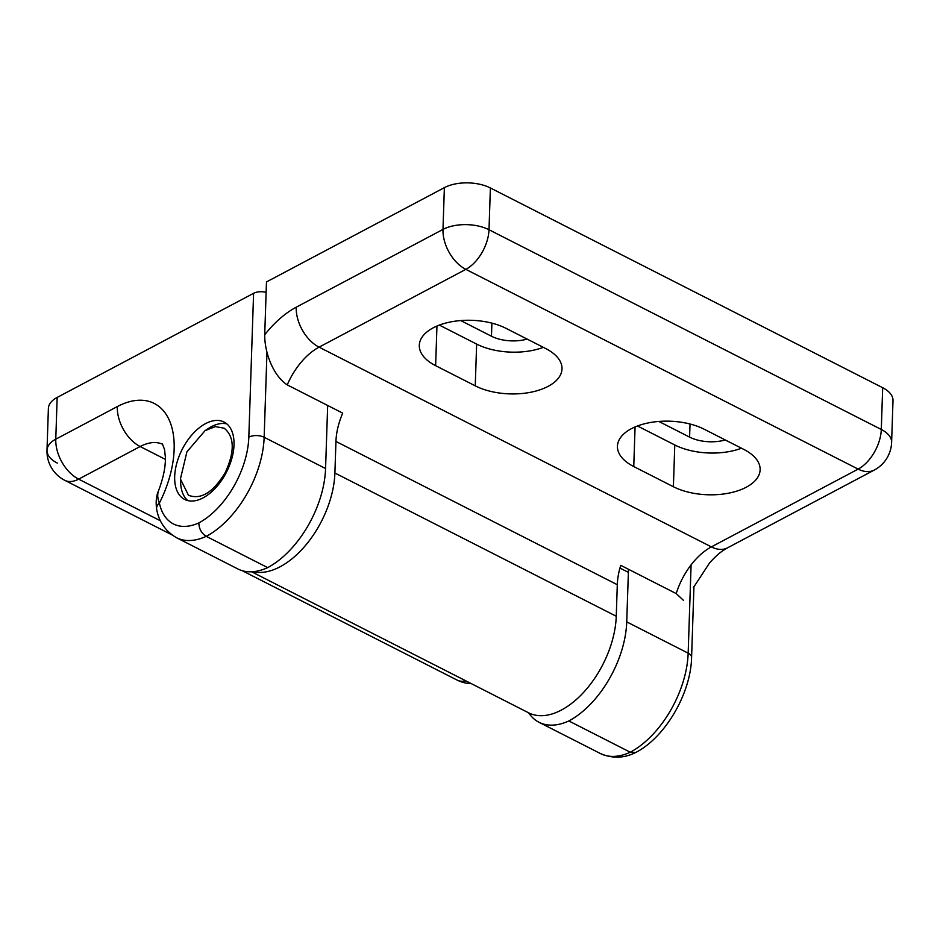 <?xml version="1.0" encoding="UTF-8"?>
<svg xmlns="http://www.w3.org/2000/svg" width="940" height="940" viewBox="0 0 940 940"><rect width="100%" height="100%" fill="white"/><g stroke="black" fill="none" stroke-linecap="round" stroke-linejoin="round"><path stroke-width="1.41" d="M203.111 497.859A43.428 24.898 117 0 1 184.639 499.434A43.428 24.898 117 0 1 182.149 449.438A43.428 24.898 117 0 1 224.049 422.037A43.428 24.898 117 0 1 231.863 458.391A43.428 24.898 117 0 1 203.111 497.859M267.677 567.619A77.08 44.203 117 0 1 237.844 568.947L176.426 537.668A77.08 44.203 117 0 0 206.248 536.341L267.677 567.619A81.416 46.695 -63 0 0 325.569 468.543L327.672 405.469M616.252 616.252L334.899 473.008L335.944 441.447L617.298 584.704L616.252 616.252A77.08 44.203 -63 0 1 584.21 691.711A77.08 44.203 -63 0 1 528.656 712.837A77.08 44.203 -63 0 0 539.008 722.284A77.08 44.203 -63 0 0 568.829 720.957L630.258 752.223A81.416 46.695 -63 0 0 688.162 653.159L691.088 564.893M628.484 569.288L626.733 621.88A81.416 46.695 117 0 1 568.829 720.957M171.844 534.837L64.778 480.328A32.571 32.571 0 0 1 47 450.225L48.386 408.454A32.571 16.873 1.9 0 1 57.164 397.432L55.777 439.191A32.571 16.873 -178.1 0 0 47 450.225L47 450.225A32.571 16.873 -178.1 0 0 57.317 463.091M162.432 444.009L164.559 449.602L165.381 457.263C165.628 466.452 163.513 477.168 159.025 489.399L158.707 490.257C157.215 494.158 157.438 498.435 159.389 503.1A66.223 37.976 -63 0 0 198.845 522.91A70.559 40.467 -63 0 0 248.818 437.159L253.589 293.315L57.164 397.432M253.589 293.315A10.857 5.628 1.9 0 1 266.126 292.375M471.245 683.603A32.571 32.571 0 0 1 457.075 680.067L457.075 680.067A32.571 18.671 -63 0 0 465.841 680.854M64.778 480.328A32.571 18.671 -63 0 0 68.785 481.48A32.571 18.671 -63 0 0 78.631 479.142L160.517 520.842M159.025 489.388L158.578 490.586C156.24 495.827 155.617 502.089 156.686 509.374L156.686 509.374A10.857 7.25 168.1 0 1 159.389 503.1A86.844 49.808 117 0 0 169.412 420.486A86.844 49.808 117 0 0 117.3 406.585L55.777 439.191A32.571 20.668 62.1 0 0 78.631 479.142L140.154 446.535L165.381 459.378M198.845 522.91C199.01 528.856 201.477 533.332 206.248 536.341A81.416 46.695 117 0 0 264.152 437.276L325.569 468.543M635.71 752.505L630.258 752.223A77.08 44.203 -63 0 1 600.437 753.551L539.008 722.284M334.899 473.008A77.08 44.203 117 0 1 306.158 544.66A77.08 44.203 117 0 1 253.06 571.696M617.298 584.704A54.285 31.126 117 0 1 620.741 565.34L676.212 593.587L683.58 600.472M335.944 441.447A54.285 31.126 117 0 1 342.712 413.13L287.24 384.883C272.365 375.107 264.493 351.102 264.716 334.769L266.478 281.941L444.373 187.647A32.571 16.873 1.9 0 1 490.386 187.965L489 229.736A32.571 16.873 -178.1 0 0 442.987 229.419A32.571 20.668 62.1 0 0 465.841 269.357L319.071 347.154A54.285 31.126 -63 0 0 287.24 384.883M460.706 320.563L491.467 336.226A29.857 15.463 -178.1 0 0 527.129 339.082M264.716 334.769A86.844 49.808 117 0 1 296.218 307.204A32.571 20.668 62.1 0 0 319.071 347.154L711.38 546.892L858.138 469.107L465.841 269.357A32.571 18.671 117 0 0 489 229.736L881.297 429.474A32.571 18.671 117 0 1 858.138 469.107A32.571 20.668 -117.9 0 0 874.318 470.035A32.571 32.571 0 0 0 891.614 442.341L891.614 442.341A32.571 16.873 -178.1 0 0 881.297 429.474L882.684 387.715L490.386 187.965M882.684 387.715A32.571 16.873 1.9 0 1 893 400.581L891.614 442.341M545.67 348.529L506.049 328.354A51.571 26.708 -178.1 0 0 450.73 321.915A51.571 26.708 -178.1 0 0 419.299 345.297A51.571 26.708 -178.1 0 0 435.631 365.672L475.252 385.846A51.571 26.708 -178.1 0 0 530.571 392.286A51.571 26.708 -178.1 0 0 562.003 368.903A51.571 26.708 -178.1 0 0 545.67 348.529M439.344 325.099L476.639 344.087A51.571 26.708 -178.1 0 0 543.355 347.342M633.76 466.557A51.571 26.708 -178.1 0 1 617.439 446.183A51.571 26.708 -178.1 0 1 648.859 422.8A51.571 26.708 -178.1 0 1 704.178 429.228L743.81 449.402A51.571 26.708 -178.1 0 1 760.131 469.777A51.571 26.708 -178.1 0 1 728.712 493.159A51.571 26.708 -178.1 0 1 673.393 486.732L633.76 466.557L635.076 426.936M658.834 421.449L689.596 437.112A29.857 15.463 -178.1 0 0 725.269 439.967M637.473 425.973L674.779 444.973A51.571 26.708 -178.1 0 0 741.484 448.227M226.834 423.905A43.428 24.898 -63 0 0 208.797 428.229M180.68 483.489A43.428 24.898 -63 0 0 187.788 500.597M224.178 428.217L215.366 426.607L205.061 430.637L186.907 451.846L180.421 479.001L188.47 495.274C200.901 499.986 213.133 492.466 225.177 472.714C234.894 451.588 234.565 436.748 224.178 428.217M162.632 444.268A54.285 31.126 -63 0 0 140.154 446.535A32.571 20.668 62.1 0 1 117.3 406.585M626.733 621.88L688.162 653.159A10.857 5.628 -178.1 0 1 691.593 657.448L693.943 586.537M266.972 352.206L264.152 437.276A10.857 5.628 1.9 0 0 248.818 437.159M491.902 323.137L491.467 336.226M296.218 307.204L442.987 229.419L444.373 187.647M676.212 593.587A54.285 31.126 117 0 1 711.38 546.892A32.571 20.668 -117.9 0 0 727.548 547.832C722.613 550.805 718.994 552.579 709.582 562.907L693.414 587.618M436.947 326.051L435.631 365.672M476.639 344.087L475.252 385.846M689.596 437.112L690.03 424.011M673.393 486.732L674.779 444.973M457.075 680.067L242.262 570.697M156.686 509.374C158.895 521.723 165.475 531.159 176.426 537.668M691.593 657.448C690.877 693.297 665.32 737.348 635.769 752.47M635.405 752.646C623.866 758.345 612.21 758.639 600.437 753.551M528.656 712.837L251.614 571.779M619.942 568.066L628.378 572.366M874.318 470.035L727.548 547.832M208.845 428.205L205.061 430.637M180.68 483.477L180.421 479.001"/></g></svg>
